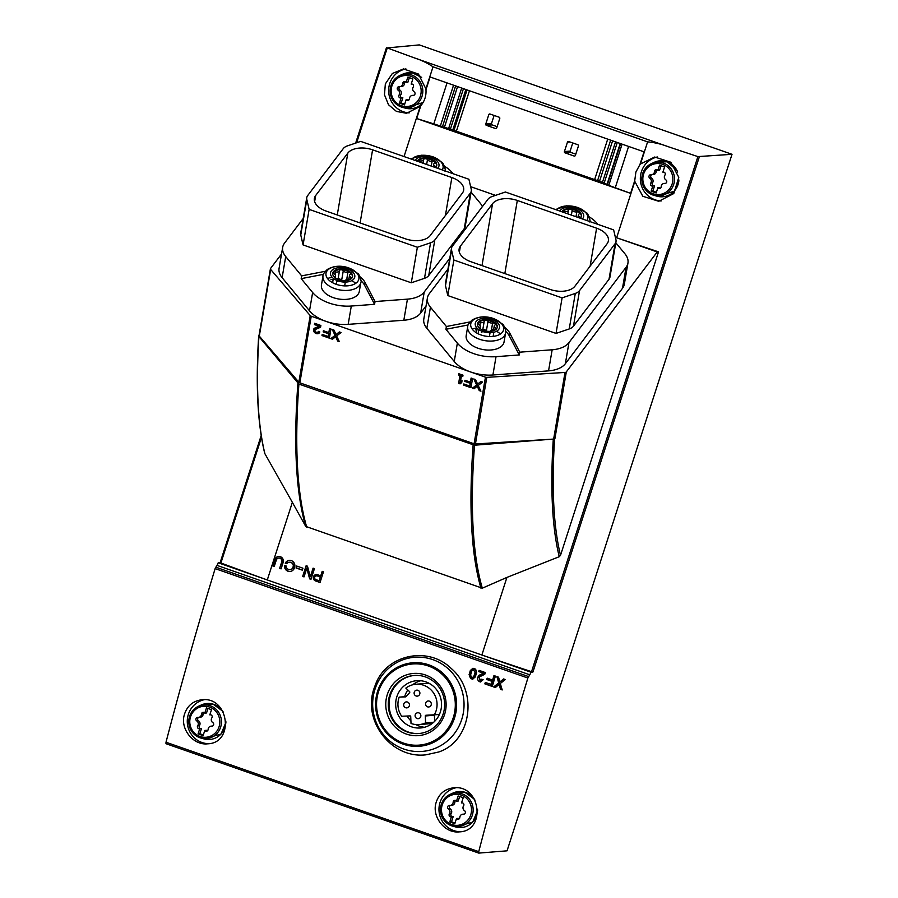 <?xml version="1.0" encoding="UTF-8"?>
<svg xmlns="http://www.w3.org/2000/svg" width="898" height="898" viewBox="0 0 898 898"><rect width="100%" height="100%" fill="white"/><g stroke="black" fill="none" stroke-linecap="round" stroke-linejoin="round"><path stroke-width="1.35" d="M478.713 671.558A1141.504 266.482 109.3 0 1 479.072 670.379L485.302 672.557A1141.504 266.482 -70.7 0 0 484.774 674.297L479.251 676.991L480.206 680.426L481.687 679.214L483.135 679.719L480.363 681.997L478.578 675.554L483.416 673.197L478.713 671.558L484.437 673.118L479.51 675.476A3.39 3.278 -94.6 0 0 480.767 681.952M493.653 686.948L498.727 682.951L496.863 676.598L498.547 677.193L499.905 681.896L503.576 678.944L505.271 679.539L500.287 683.501L502.218 689.945L500.534 689.35L499.142 684.433L495.348 687.531L493.653 686.948L495.64 687.284M438.651 752.008L425.91 754.825C391.416 758.967 362.119 720.712 374.174 688.093L375.622 684.164C386.701 654.429 428.335 645.729 451.279 668.527C478.533 691.583 471.181 741.31 438.796 751.963M184.371 714.64C179.892 728.626 193.149 745.632 207.663 743.813C234.67 743.084 229.113 696.444 201.971 699.733C192.991 700.9 187.121 705.862 184.371 714.64M217.002 565.381A3.424 0.797 109.3 0 0 218.203 562.777L530.942 672.187A3.424 0.797 109.3 0 1 529.741 674.791L217.002 565.381L215.138 568.614A1141.504 266.482 109.3 0 0 166.007 742.231L165.984 743.69L478.679 853.066M529.741 674.791L527.878 678.024A1141.504 266.482 109.3 0 0 478.746 851.641L478.769 853.1L507.044 850.821L732.016 154.31L419.287 44.9L387.263 47.92A582.746 58.247 17.9 0 0 414.64 57.988C421.218 60.054 427.347 62.995 433.027 66.811L425.888 88.902A22.226 21.496 85.4 0 1 425.966 89.766L430.097 76.981L644.034 151.829L639.904 164.615A22.226 21.496 85.4 0 1 640.465 163.975L647.604 141.873L433.027 66.811M436.069 802.7C431.59 816.686 444.847 833.692 459.361 831.862C486.368 831.144 480.812 784.504 453.67 787.793C444.69 788.949 438.819 793.922 436.069 802.7M484.864 683.872L492.261 686.454A1141.504 266.482 -70.7 0 1 495.393 676.082L493.967 675.588A1141.504 266.482 109.3 0 0 492.609 680.078L487.154 678.17A1141.504 266.482 109.3 0 0 486.75 679.505L493.114 681.335L492.082 684.557L485.268 682.536A1141.504 266.482 109.3 0 0 484.864 683.872L492.362 686.139M486.75 679.505L492.205 681.414A1141.504 266.482 109.3 0 0 491.24 684.624M470.339 670.514A1141.504 266.482 109.3 0 0 469.048 674.791L472.505 679.247L475.278 676.969A1141.504 266.482 -70.7 0 1 476.569 672.692L475.671 669.19L472.965 668.235L470.339 670.514L471.315 670.436L469.935 674.712A3.39 3.278 -94.6 0 0 472.887 679.191M281.545 253.954L270.567 268.446A2.054 1.167 9.7 0 0 270.421 268.76A2.054 1.167 9.7 0 0 270.668 269.467L310.214 315.58A2.054 1.167 9.7 0 0 311.236 316.219L485.459 377.171A2.054 1.167 9.7 0 0 486.817 377.362L565.022 372.446A2.054 1.167 9.7 0 0 566.312 371.907L657.224 251.945L615.366 237.308L616.634 237.757L634.819 181.441A22.226 21.496 85.4 0 1 634.751 180.588L630.62 193.373L608.788 185.358L604.208 182.934L450.392 129.121L416.672 118.525L630.62 193.373M404.033 156.566L420.242 106.379A22.226 21.496 85.4 0 0 420.803 105.74L416.672 118.525M495.505 195.371L470.631 186.672L495.505 195.371M409.196 112.89A22.226 21.496 85.4 0 1 389.743 83.559A22.226 21.496 85.4 0 1 405.896 68.888M420.242 106.379L406.547 113.283L396.467 111.431L388.497 104.74L384.467 94.784L385.343 83.907L392.336 73.501L403.483 68.933L418.468 74.063L425.888 88.902M420.803 105.74C424.653 101.115 426.37 95.783 425.966 89.766M661.175 200.961A22.226 21.496 85.4 0 1 641.441 171.608A22.226 21.496 85.4 0 1 657.37 156.982M639.904 164.615L635.885 172.057L634.751 180.588M640.465 163.975L654.676 157.027L670.817 162.235L678.787 177.333L673.781 193.553L658.739 201.298L642.8 196.247L634.819 181.441M430.569 242.786A13.717 7.813 9.7 0 0 434.8 240.013L470.35 193.104A13.717 7.813 9.7 0 0 471.282 191.016A13.717 7.813 9.7 0 0 471.214 189.152L468.902 179.252L360.67 141.39L347.47 145.869A13.717 7.813 9.7 0 0 343.238 148.641L307.7 195.54A13.717 7.813 9.7 0 0 306.768 197.639A13.717 7.813 9.7 0 0 306.824 199.502L309.137 209.391L417.368 247.253L430.569 242.786L424.496 278.313A13.717 7.813 9.7 0 0 428.739 275.54L464.277 228.642A13.717 7.813 9.7 0 0 465.209 226.543L471.282 191.016M430.209 235.568L462.358 193.149A19.195 10.944 9.7 0 0 463.66 190.219A19.195 10.944 9.7 0 0 451.874 177.557L372.591 149.82A19.195 10.944 9.7 0 0 347.829 153.087L315.681 195.506A19.195 10.944 9.7 0 0 314.379 198.436A19.195 10.944 9.7 0 0 326.165 211.086L405.447 238.823A19.195 10.944 9.7 0 0 430.209 235.568M575.292 293.41A13.717 7.813 9.7 0 0 579.536 290.638L615.074 243.74A13.717 7.813 9.7 0 0 616.006 241.641A13.717 7.813 9.7 0 0 615.938 239.777L613.637 229.888L505.406 192.015L492.205 196.494A13.717 7.813 9.7 0 0 487.962 199.266L452.424 246.164A13.717 7.813 9.7 0 0 451.492 248.263A13.717 7.813 9.7 0 0 451.559 250.127L453.872 260.027L562.092 297.889L575.292 293.41L569.231 328.949A13.717 7.813 9.7 0 0 573.463 326.165L609.012 279.267A13.717 7.813 9.7 0 0 609.944 277.168L616.006 241.641M574.933 286.193L607.082 243.785A19.195 10.944 9.7 0 0 608.384 240.844A19.195 10.944 9.7 0 0 596.609 228.193L517.315 200.456A19.195 10.944 9.7 0 0 492.553 203.711L460.416 246.131A19.195 10.944 9.7 0 0 459.114 249.06A19.195 10.944 9.7 0 0 470.889 261.722L550.171 289.459A19.195 10.944 9.7 0 0 574.933 286.193M303.198 218.495L284.543 243.111A27.423 15.636 9.7 0 0 282.679 247.298A27.423 15.636 9.7 0 0 285.721 256.57L301.661 275.877L325.267 271.297M449.786 258.276L424.238 291.985A27.423 15.636 9.7 0 1 407.434 299.146L375.038 301.548L365.048 282.455A24.684 14.076 9.7 0 0 360.053 276.82M482.394 206.63A27.423 15.636 9.7 0 0 480.183 203.139L471.091 192.127M306.768 197.639L300.695 233.166A13.717 7.813 9.7 0 0 300.763 235.029L303.075 244.929L411.295 282.791L424.496 278.313M447.934 269.119L429.266 293.747A27.423 15.636 9.7 0 0 427.414 297.934A27.423 15.636 9.7 0 0 430.445 307.206L446.396 326.513L469.991 321.933M615.815 242.763L624.918 253.775A27.423 15.636 9.7 0 1 627.949 263.047A27.423 15.636 9.7 0 1 626.086 267.234L568.962 342.609A27.423 15.636 9.7 0 1 552.158 349.782L519.762 352.173L509.772 333.091A24.684 14.076 9.7 0 0 504.777 327.444M451.492 248.263L445.43 283.802A13.717 7.813 9.7 0 0 445.487 285.654L447.799 295.554L556.03 333.416L569.231 328.949M453.131 173.741L452.323 172.753A32.766 18.69 9.7 0 0 444.454 166.22M597.855 224.365L597.047 223.389A32.766 18.69 9.7 0 0 589.178 216.845M323.437 274.339L301.189 278.649L312.639 292.512A32.766 18.69 9.7 0 0 351.309 306.038L374.567 304.321L364.577 285.227A24.684 14.076 9.7 0 0 360.962 280.748M312.639 292.512L309.507 310.831A32.766 18.69 9.7 0 0 348.177 324.358L403.831 320.249A27.423 15.636 9.7 0 0 420.634 313.076L426.045 305.937M468.161 324.964L445.913 329.285L457.363 343.148A32.766 18.69 9.7 0 0 496.033 356.674L519.291 354.957L509.301 335.863A24.684 14.076 9.7 0 0 505.697 331.373M457.363 343.148L454.242 361.467A32.766 18.69 9.7 0 0 492.901 374.994L548.555 370.874A27.423 15.636 9.7 0 0 565.358 363.701L622.482 288.325A27.423 15.636 9.7 0 0 624.346 284.138L627.949 263.047M454.242 361.467L426.842 328.298A27.423 15.636 9.7 0 1 423.811 319.026L427.414 297.934M309.507 310.831L282.118 277.662A27.423 15.636 9.7 0 1 279.076 268.39L282.679 247.298M616.634 237.757A582.746 58.247 17.9 0 0 658.526 251.844L560.509 555.323A624.727 145.835 -70.7 0 1 554.582 438.987L554.93 438.527A2.054 1.167 9.7 0 1 553.639 439.066L475.435 443.982A2.054 1.167 9.7 0 1 474.077 443.792L299.853 382.84A2.054 1.167 9.7 0 1 298.843 382.2L259.298 336.099A2.054 1.167 9.7 0 1 259.051 335.381A2.054 1.167 9.7 0 1 259.185 335.066M530.942 672.187L532.929 672.03L531.537 671.682A582.746 58.247 17.9 0 1 481.867 655.012L506.921 577.414L559.252 556.704L560.509 555.323M647.604 141.873C654.575 142.49 661.478 144.107 668.292 146.722A582.746 58.247 17.9 0 0 697.903 156.6L732.016 154.31M261.217 435.609L220.145 562.631L220.897 563.012A582.746 58.247 17.9 0 0 267.29 579.951L292.355 502.352L264.91 453.726A626.333 146.217 -70.7 0 1 258.927 336.582L259.073 335.212M258.68 335.953C255.593 384.905 257.603 423.991 264.697 453.209L264.91 453.726M657.224 251.945L658.526 251.844M506.921 577.414L482.316 588.179A678.271 158.34 -70.7 0 1 474.503 445.217L298.911 384.075L258.927 336.582L258.837 335.526M292.355 502.352L305.713 526.396A678.271 158.34 -70.7 0 1 297.9 383.435M474.503 445.217L554.582 438.987M482.316 588.179L305.713 526.396M274.238 566.481L276.315 560.06A2.941 2.84 -94.6 0 1 278.773 558.073A2.941 2.84 -94.6 0 1 281.714 561.946L279.637 568.367L281.085 568.883L283.162 562.451A4.524 4.378 -94.6 0 0 278.649 556.491A4.524 4.378 -94.6 0 0 274.855 559.544L272.779 565.976L274.238 566.481M284.509 565.65A5.276 5.096 -94.6 0 0 294.106 568.67L294.802 566.526A5.276 5.096 -94.6 0 0 285.25 563.181L286.698 563.686A3.85 3.715 -94.6 0 1 293.253 565.269A2.267 2.189 -94.6 0 1 293.197 566.47L292.804 567.704A2.267 2.189 -94.6 0 1 292.153 568.703A3.85 3.715 -94.6 0 1 286.013 565.83L284.509 565.65M302.312 570.163L302.94 568.221L296.654 566.021L296.026 567.963L302.312 570.163M320.025 582.499L323.482 571.79L322.191 571.341L320.732 575.831L317.522 574.709A3.278 3.177 -94.6 0 0 313.357 577.403A3.278 3.177 -94.6 0 0 315.512 580.927L320.025 582.499M309.63 578.862L310.977 579.333L314.435 568.625L313.088 568.153L310.304 576.785L307.475 566.189L306.128 565.718L302.671 576.426L304.018 576.898L306.813 568.266L309.63 578.862L311.022 579.199M481.867 655.012L267.29 579.951M220.145 562.619L218.203 562.777M341.049 332.529L339.354 331.934L336.032 334.539L333.91 330.037L332.226 329.443L335.055 335.403L330.79 338.647L332.473 339.242L335.661 336.716L337.67 341.06L339.354 341.644L336.615 335.953L341.049 332.529M330.958 329.005L329.532 328.5L328.825 332.619L323.381 330.722L323.179 331.867L328.634 333.764L328.163 336.514L322.191 334.426L322 335.571L329.398 338.164L330.958 329.005M319.778 331.89L318.319 331.373A1.807 1.426 -142.8 0 1 315.804 331.934A1.807 1.426 -142.8 0 1 315.692 329.33L320.564 327.242L320.867 325.469L314.637 323.291L314.423 324.571L319.127 326.221L314.85 328.051A3.39 2.672 -142.8 0 0 313.952 328.747A3.39 2.672 -142.8 0 0 315.052 332.922A3.39 2.672 -142.8 0 0 319.362 332.844A3.39 2.672 -142.8 0 0 319.778 331.89M462.773 376.475L462.986 375.184L458.833 373.736L458.62 375.016L459.967 375.487L458.62 383.367L460.068 383.873L461.74 382.514L462.043 380.685L460.382 382.043L461.415 376.004L462.773 376.475M472.539 378.529L471.113 378.036L470.406 382.155L464.962 380.247L464.76 381.392L470.215 383.3L469.744 386.05L463.772 383.962L463.581 385.107L470.979 387.689L472.539 378.529M482.63 382.065L480.935 381.47L477.613 384.063L475.491 379.562L473.807 378.978L476.636 384.939L472.37 388.183L474.054 388.767L477.242 386.241L479.251 390.585L480.935 391.18L478.196 385.489L482.63 382.065M208.841 743.679A22.226 21.496 85.4 0 1 188.378 714.314A22.226 21.496 85.4 0 1 204.362 699.677M460.539 831.739A22.226 21.496 85.4 0 1 440.076 802.374A22.226 21.496 85.4 0 1 456.061 787.737M445.913 329.285L446.396 326.513M519.762 352.173L519.291 354.957M301.189 278.649L301.661 275.877M375.038 301.548L374.567 304.321M477.972 348.233A19.195 10.944 9.7 0 0 504.036 342.037L505.563 333.068A19.195 10.944 -170.3 0 1 484.797 340.623A19.195 10.944 -170.3 0 1 467.723 326.603L466.185 335.583A19.195 10.944 9.7 0 0 477.972 348.233M500.422 334A19.195 10.944 9.7 0 0 496.482 331.25M476.894 327.905A19.195 10.944 9.7 0 0 472.269 329.196M333.237 297.608A19.195 10.944 9.7 0 0 359.312 291.412L360.839 282.432A19.195 10.944 -170.3 0 1 340.073 289.998A19.195 10.944 -170.3 0 1 322.999 275.978L321.462 284.947A19.195 10.944 9.7 0 0 333.237 297.608M355.687 283.364A19.195 10.944 9.7 0 0 351.758 280.625M332.159 277.269A19.195 10.944 9.7 0 0 327.546 278.56M477.444 324.178A10.046 5.725 -170.3 0 1 491.004 321.293A10.046 5.725 -170.3 0 1 497.2 327.546M486.593 331.171A1.976 1.134 9.7 0 1 486.514 331.07A3.469 1.976 9.7 0 0 481.889 329.454A1.976 1.134 9.7 0 1 481.485 329.487M479.431 328.073L479.543 327.433A1.976 1.134 9.7 0 0 479.173 327.826M479.543 327.433A3.469 1.976 9.7 0 0 480.284 326.457A3.469 1.976 9.7 0 0 478.847 324.481A1.976 1.134 9.7 0 1 478.039 323.347A1.976 1.134 9.7 0 1 480.284 322.584A3.469 1.976 9.7 0 0 484.224 321.26A3.469 1.976 9.7 0 0 484.224 321.248L484.224 321.248A1.976 1.134 9.7 0 1 485.908 320.418A1.976 1.134 9.7 0 1 488.007 321.372A3.469 1.976 -170.3 0 0 492.632 322.999A1.976 1.134 9.7 0 1 494.585 323.325A1.976 1.134 9.7 0 1 495.404 324.459A1.976 1.134 9.7 0 1 494.978 325.009A3.469 1.976 9.7 0 0 494.248 325.985A3.469 1.976 9.7 0 0 495.674 327.972A1.976 1.134 9.7 0 1 496.482 328.87M490.241 331.362A1.976 1.134 9.7 0 0 490.297 331.194L490.297 331.194A3.469 1.976 9.7 0 1 494.237 329.858A1.976 1.134 9.7 0 0 495.303 329.903M491.127 320.575A10.046 5.725 -170.3 0 1 497.29 327.198A10.046 5.725 -170.3 0 1 486.424 331.149A10.046 5.725 -170.3 0 1 477.489 323.808A10.046 5.725 -170.3 0 1 491.127 320.575M491.969 319.464A12.303 7.016 -170.3 0 1 494.877 331.946A12.303 7.016 -170.3 0 1 475.311 325.098A12.303 7.016 -170.3 0 1 491.969 319.464M562.238 211.906A10.046 5.725 -170.3 0 1 575.191 210.199A10.046 5.725 -170.3 0 1 581.399 216.452M564.281 212.624L564.472 211.49A1.976 1.134 9.7 0 0 562.361 211.95M564.472 211.49A3.469 1.976 9.7 0 0 568.412 210.166A3.469 1.976 9.7 0 0 568.412 210.154L568.412 210.154A1.976 1.134 9.7 0 1 570.095 209.324A1.976 1.134 9.7 0 1 572.194 210.278A3.469 1.976 -170.3 0 0 576.819 211.906A1.976 1.134 9.7 0 1 578.783 212.231A1.976 1.134 9.7 0 1 579.592 213.365A1.976 1.134 9.7 0 1 579.176 213.926A3.469 1.976 9.7 0 0 578.435 214.891A3.469 1.976 9.7 0 0 579.861 216.878A1.976 1.134 9.7 0 1 580.68 217.776M561.968 211.805A10.046 5.725 -170.3 0 1 575.315 209.481A10.046 5.725 -170.3 0 1 581.477 216.104A10.046 5.725 -170.3 0 1 580.265 218.214M559.881 211.075A12.303 7.016 -170.3 0 1 576.157 208.37A12.303 7.016 -170.3 0 1 582.353 218.944M332.72 273.542A10.046 5.725 -170.3 0 1 346.269 270.657A10.046 5.725 -170.3 0 1 352.476 276.921M341.857 280.546A1.976 1.134 9.7 0 1 341.79 280.434A3.469 1.976 9.7 0 0 337.165 278.818A1.976 1.134 9.7 0 1 336.761 278.851M334.707 277.437L334.819 276.797A1.976 1.134 9.7 0 0 334.438 277.19M334.819 276.797A3.469 1.976 9.7 0 0 335.549 275.832A3.469 1.976 9.7 0 0 334.123 273.845A1.976 1.134 9.7 0 1 333.315 272.711A1.976 1.134 9.7 0 1 335.56 271.959A3.469 1.976 9.7 0 0 339.5 270.624L339.5 270.624A1.976 1.134 9.7 0 0 339.5 270.624A1.976 1.134 9.7 0 1 341.184 269.793A1.976 1.134 9.7 0 1 343.283 270.747A3.469 1.976 -170.3 0 0 347.908 272.363A1.976 1.134 9.7 0 1 349.861 272.7A1.976 1.134 9.7 0 1 350.68 273.823A1.976 1.134 9.7 0 1 350.254 274.384A3.469 1.976 9.7 0 0 349.513 275.349A3.469 1.976 9.7 0 0 350.938 277.336A1.976 1.134 9.7 0 1 351.758 278.245M345.517 280.737A1.976 1.134 9.7 0 0 345.573 280.569A3.469 1.976 9.7 0 0 345.573 280.569A3.469 1.976 9.7 0 1 349.513 279.233A1.976 1.134 9.7 0 0 350.579 279.278M346.392 269.939A10.046 5.725 -170.3 0 1 352.555 276.562A10.046 5.725 -170.3 0 1 341.689 280.513A10.046 5.725 -170.3 0 1 332.754 273.183A10.046 5.725 -170.3 0 1 346.392 269.939M347.234 268.828A12.303 7.016 -170.3 0 1 350.153 281.31A12.303 7.016 -170.3 0 1 330.587 274.474A12.303 7.016 -170.3 0 1 347.234 268.828M417.503 161.27A10.046 5.725 -170.3 0 1 430.468 159.563A10.046 5.725 -170.3 0 1 436.664 165.827M419.557 161.988L419.748 160.865A1.976 1.134 9.7 0 0 417.637 161.314M419.748 160.865A3.469 1.976 9.7 0 0 423.688 159.53L423.688 159.53A1.976 1.134 9.7 0 0 423.688 159.53A1.976 1.134 9.7 0 1 425.371 158.699A1.976 1.134 9.7 0 1 427.47 159.653A3.469 1.976 -170.3 0 0 432.095 161.27A1.976 1.134 9.7 0 1 434.048 161.606A1.976 1.134 9.7 0 1 434.868 162.74A1.976 1.134 9.7 0 1 434.441 163.29A3.469 1.976 9.7 0 0 433.7 164.255A3.469 1.976 9.7 0 0 435.137 166.242A1.976 1.134 9.7 0 1 435.945 167.151M417.244 161.18A10.046 5.725 -170.3 0 1 430.58 158.845A10.046 5.725 -170.3 0 1 436.754 165.468A10.046 5.725 -170.3 0 1 435.541 167.578M415.145 160.45A12.303 7.016 -170.3 0 1 431.433 157.734A12.303 7.016 -170.3 0 1 437.629 168.319M481.384 332.417A3.469 1.976 9.7 0 0 482.473 331.429M336.649 281.792A3.469 1.976 9.7 0 0 337.749 280.793M453.872 260.027L447.799 295.554M562.092 297.889L556.03 333.416M309.137 209.391L303.075 244.929M417.368 247.253L411.295 282.791M475.603 329.847L476.849 330.284M330.879 279.222L332.125 279.66M628.611 146.43L615.298 187.637M496.74 127.886L499.771 118.502A1.033 0.999 -94.6 0 0 499.142 117.2L490.05 114.024A1.033 0.999 -94.6 0 0 488.793 114.663L485.762 124.047A1.033 0.999 -94.6 0 0 486.39 125.35L495.483 128.526A1.033 0.999 -94.6 0 0 496.74 127.886M575.394 155.399L578.424 146.026A1.033 0.999 -94.6 0 0 577.796 144.713L568.703 141.536A1.033 0.999 -94.6 0 0 567.446 142.176L564.415 151.56A1.033 0.999 -94.6 0 0 565.044 152.862L574.136 156.039A1.033 0.999 -94.6 0 0 575.394 155.399M447.036 82.908L433.723 124.115M572.767 142.962L570.14 151.1A1.033 0.999 -94.6 0 0 570.769 152.402L575.798 154.164M494.113 115.438L491.487 123.587A1.033 0.999 -94.6 0 0 492.115 124.889L497.144 126.64M375.005 689.181A47.224 45.675 85.4 0 1 452.536 673.208A47.224 45.675 85.4 0 1 427.515 750.661A47.224 45.675 85.4 0 1 375.005 689.181M387.307 694.524A31.194 30.173 85.4 0 1 438.516 683.973A31.194 30.173 85.4 0 1 421.993 735.125A31.194 30.173 85.4 0 1 387.307 694.524M389.71 695.142A29.14 28.186 85.4 0 1 414.124 675.453A29.14 28.186 85.4 0 1 444.544 702.247A29.14 28.186 85.4 0 1 418.794 733.543A29.14 28.186 85.4 0 1 389.71 695.142M419.175 733.509A29.14 28.186 85.4 0 1 390.495 695.086A29.14 28.186 85.4 0 1 414.506 675.431M396.849 696.713A23.707 22.933 85.4 0 1 416.706 680.695A23.707 22.933 85.4 0 1 441.468 702.494A23.707 22.933 85.4 0 1 420.511 727.964A23.707 22.933 85.4 0 1 396.849 696.713M404.65 696.702A23.707 22.933 85.4 0 1 404.841 696.073A23.707 22.933 85.4 0 1 407.815 689.978M412.642 684.804A23.707 22.933 85.4 0 1 420.735 680.74M424.473 727.279A23.707 22.933 85.4 0 1 415.83 724.551M410.914 720.892A23.707 22.933 85.4 0 1 407.086 716.032M429.94 683.782A20.227 19.565 -94.6 0 0 424.99 683.524L415.875 684.254A20.227 19.565 -94.6 0 0 405.851 688.104L409.578 691.651A0.685 0.662 -94.6 0 1 409.623 692.616L406.031 696.657A0.685 0.662 -94.6 0 1 405.57 696.882L399.206 697.14L406.098 696.579M434.475 714.898A0.685 0.662 -94.6 0 0 434.408 715.235L434.677 721.341M399.206 697.14A20.227 19.565 -94.6 0 0 401.687 716.245L410.027 715.908A0.685 0.662 -94.6 0 1 410.723 716.57L411.026 723.462A20.227 19.565 -94.6 0 0 419.119 724.574L428.223 723.844A20.227 19.565 -94.6 0 0 433.072 722.8M419.119 724.574A20.227 19.565 -94.6 0 0 425.596 722.868L433.756 722.216M425.596 722.868L425.304 715.964L434.408 715.235M439.38 714.505L425.933 715.257A0.685 0.662 -94.6 0 0 425.304 715.964M434.273 714.92A20.227 19.565 -94.6 0 0 434.104 693.828A20.227 19.565 -94.6 0 0 415.875 684.254M417.918 690.293A2.986 2.885 -94.6 0 0 414.124 693.346A2.986 2.885 -94.6 0 0 419.871 693.492A2.986 2.885 -94.6 0 0 417.918 690.293M429.345 701.147A2.986 2.885 -94.6 0 0 425.551 704.2A2.986 2.885 -94.6 0 0 431.298 704.346A2.986 2.885 -94.6 0 0 429.345 701.147M407.479 702.045A2.986 2.885 -94.6 0 0 403.685 705.098A2.986 2.885 -94.6 0 0 409.432 705.233A2.986 2.885 -94.6 0 0 407.479 702.045M418.895 712.9A2.986 2.885 -94.6 0 0 415.112 715.953A2.986 2.885 -94.6 0 0 420.848 716.088A2.986 2.885 -94.6 0 0 418.895 712.9M498.727 682.951L499.658 682.884L494.472 686.88M499.142 684.433L500.051 684.355L501.342 689.282L502.105 689.552M500.534 689.35L501.342 689.282M499.905 681.896L504.227 679.18M498.042 677.013L499.658 682.884M486.009 682.794L485.672 683.805M492.609 680.078L493.552 679.999L494.877 675.902M487.984 678.461L487.67 679.427M492.205 681.414L493.114 681.335M483.416 673.197L484.437 673.118M480.206 680.426L481.059 680.358A1.807 1.751 -94.6 0 0 482.428 679.472M479.981 670.694L479.734 671.468M471.787 671.019A1141.504 266.482 109.3 0 0 470.496 675.296L472.337 677.653L473.818 676.463A1141.504 266.482 -70.7 0 1 475.109 672.187L473.268 669.818L471.787 671.019M472.337 677.676L473.19 677.608A1.807 1.751 -94.6 0 0 474.705 676.385L476.086 672.108A1.807 1.751 -94.6 0 0 474.279 669.717L473.268 669.796M473.268 668.348A3.39 3.278 -94.6 0 0 471.315 670.436M306.813 568.266L309.978 578.84M313.391 568.254L310.304 576.785M306.431 565.83L302.671 576.426M303.019 576.404L304.063 576.774M316.422 574.54A3.278 3.177 -94.6 0 0 315.86 580.894L320.07 582.364M322.494 571.442L320.732 575.831M317.106 576A1.919 1.863 -94.6 0 0 314.67 577.582A1.919 1.863 -94.6 0 0 315.928 579.637L319.149 580.759L320.317 577.122L317.454 575.966A1.919 1.863 -94.6 0 0 316.534 575.899M319.149 580.759L320.317 577.122M320.665 577.088L317.454 575.966M296.957 566.122L296.374 567.94L302.357 570.028M284.857 565.695A5.276 5.096 -94.6 0 0 290.189 571.431M289.515 560.386A5.276 5.096 -94.6 0 0 285.598 563.158L285.25 563.181M285.598 563.158L286.788 563.574M290.211 569.579A3.85 3.715 -94.6 0 0 292.49 568.67A2.267 2.189 -94.6 0 0 293.152 567.671L293.545 566.447A2.267 2.189 -94.6 0 0 293.601 565.235A3.85 3.715 -94.6 0 0 289.493 562.238M278.818 556.479A4.524 4.378 -94.6 0 0 275.203 559.521L273.127 565.942L274.283 566.346M279.637 568.367L282.062 561.912A2.941 2.84 -94.6 0 0 278.952 558.062M279.985 568.344L281.13 568.748M478.196 385.489L482.383 381.976M474.795 379.326L477.141 384.265L476.636 384.939M473.134 387.599L474.571 388.093L474.054 388.767M474.571 388.093L477.242 386.241M477.747 385.568L479.757 389.912L479.251 390.585M479.757 389.912L480.441 390.147M471.484 378.159L470.406 382.155M465.332 380.382L464.76 381.392M465.276 380.718L470.72 382.627L470.215 383.3M470.72 382.627L469.744 386.05M464.143 384.086L463.581 385.107M464.086 384.434L471.113 386.892M461.415 376.004L462.908 375.667M459.204 373.871L458.62 375.016M459.125 374.343L460.472 374.814L459.967 375.487M460.472 374.814L458.62 383.367M459.125 382.694L460.584 383.21L460.068 383.873M460.584 383.21L461.785 382.222M314.244 328.432A3.39 2.672 -142.8 0 0 315.557 332.249A3.39 2.672 -142.8 0 0 319.587 332.485M320.653 326.749L316.208 328.657A1.807 1.426 -142.8 0 0 315.726 329.027L315.22 329.701M315.018 323.426L314.423 324.571M314.929 323.897L319.632 325.547L319.127 326.221M329.903 328.634L328.825 332.619M323.751 330.846L323.179 331.867M323.695 331.194L329.139 333.091L328.634 333.764M329.139 333.091L328.163 336.514M322.562 334.561L322 335.571M322.505 334.898L329.532 337.356M336.615 335.953L340.802 332.44M333.214 329.791L335.56 334.741L335.055 335.403M331.553 338.063L332.99 338.568L332.473 339.242M332.99 338.568L335.661 336.716M336.166 336.043L338.176 340.387L337.67 341.06M338.176 340.387L338.86 340.623M413.035 95.39A3.356 3.244 -94.6 0 0 409.499 98.612A1.919 1.852 -94.6 0 1 406.154 99.678L404.482 104.875L399.442 103.113L401.125 97.927A1.919 1.852 -94.6 0 1 399.082 94.963A3.356 3.244 -94.6 0 0 398.128 90.17A1.919 1.852 85.4 0 1 399.273 86.635A3.356 3.244 -94.6 0 0 402.809 83.413A1.919 1.852 -94.6 0 1 406.154 82.347L407.827 77.149L412.867 78.912L411.183 84.109A1.919 1.852 -94.6 0 1 413.237 87.061A3.356 3.244 -94.6 0 0 414.18 91.854A1.919 1.852 -94.6 0 1 413.035 95.39L413.675 95.345M408.646 100.161A1.919 1.852 -94.6 0 1 407.894 99.543L406.154 99.678M401.125 97.927L402.854 97.781L401.181 102.978L404.695 104.213M401.181 102.978L399.442 103.113M400.171 86.612A1.919 1.852 -94.6 0 0 399.868 90.036A3.356 3.244 -94.6 0 1 400.811 94.829A1.919 1.852 -94.6 0 0 402.113 97.848M399.834 86.646L401.563 86.5A3.356 3.244 -94.6 0 0 404.549 83.278L402.809 83.413M409.353 77.688L407.883 82.212L406.154 82.347M405.391 81.729A1.919 1.852 -94.6 0 0 404.549 83.278M411.935 84.053L411.183 84.109M664.733 183.45A3.356 3.244 -94.6 0 0 661.197 186.672A1.919 1.852 -94.6 0 1 657.852 187.738L656.18 192.935L651.14 191.173L652.824 185.976A1.919 1.852 -94.6 0 1 650.781 183.024A3.356 3.244 -94.6 0 0 649.826 178.231A1.919 1.852 85.4 0 1 650.971 174.695A3.356 3.244 -94.6 0 0 654.507 171.473A1.919 1.852 -94.6 0 1 657.852 170.407L659.525 165.21L664.565 166.972L662.881 172.158A1.919 1.852 -94.6 0 1 664.935 175.121A3.356 3.244 -94.6 0 0 665.878 179.914A1.919 1.852 -94.6 0 1 664.733 183.45L665.373 183.394M660.344 188.221A1.919 1.852 -94.6 0 1 659.592 187.603L657.852 187.738M652.824 185.976L654.552 185.841L652.88 191.027L656.393 192.262M652.88 191.027L651.14 191.173M651.869 174.672A1.919 1.852 -94.6 0 0 651.566 178.096A3.356 3.244 -94.6 0 1 652.509 182.878A1.919 1.852 -94.6 0 0 653.811 185.897M651.533 174.695L653.261 174.56A3.356 3.244 -94.6 0 0 656.247 171.327L654.507 171.473M661.051 165.737L659.592 170.261L657.852 170.407M657.1 169.778A1.919 1.852 -94.6 0 0 656.247 171.327M663.633 172.102L662.881 172.158M211.67 726.156A3.356 3.244 -94.6 0 0 208.134 729.378A1.919 1.852 -94.6 0 1 204.789 730.444L203.116 735.642L198.076 733.879L199.76 728.682A1.919 1.852 -94.6 0 1 197.717 725.73A3.356 3.244 -94.6 0 0 196.763 720.937A1.919 1.852 85.4 0 1 197.908 717.401A3.356 3.244 -94.6 0 0 201.444 714.179A1.919 1.852 -94.6 0 1 204.789 713.113L206.473 707.916L211.501 709.678L209.818 714.864A1.919 1.852 -94.6 0 1 211.872 717.828A3.356 3.244 -94.6 0 0 212.815 722.621A1.919 1.852 -94.6 0 1 211.67 726.156L212.31 726.1M207.281 730.927A1.919 1.852 -94.6 0 1 206.529 730.31L204.789 730.444M199.76 728.682L201.489 728.547L199.816 733.733L203.33 734.968M199.816 733.733L198.076 733.879M198.806 717.379A1.919 1.852 -94.6 0 0 198.503 720.802A3.356 3.244 -94.6 0 1 199.446 725.584A1.919 1.852 -94.6 0 0 200.748 728.604M198.469 717.401L200.198 717.266A3.356 3.244 -94.6 0 0 203.184 714.033L201.444 714.179M207.988 708.443L206.529 712.967L204.789 713.113M204.037 712.484A1.919 1.852 -94.6 0 0 203.184 714.033M210.57 714.808L209.818 714.864M463.368 814.205A3.356 3.244 -94.6 0 0 459.832 817.427A1.919 1.852 -94.6 0 1 456.487 818.505L454.815 823.691L449.775 821.928L451.458 816.742A1.919 1.852 -94.6 0 1 449.415 813.779A3.356 3.244 -94.6 0 0 448.461 808.997A1.919 1.852 85.4 0 1 449.606 805.45A3.356 3.244 -94.6 0 0 453.142 802.228A1.919 1.852 -94.6 0 1 456.487 801.162L458.171 795.965L463.2 797.727L461.527 802.924A1.919 1.852 -94.6 0 1 463.57 805.876A3.356 3.244 -94.6 0 0 464.513 810.67A1.919 1.852 -94.6 0 1 463.368 814.205L464.008 814.16M458.979 818.976A1.919 1.852 -94.6 0 1 458.227 818.359L456.487 818.505M451.458 816.742L453.198 816.596L451.514 821.793L455.028 823.028M451.514 821.793L449.775 821.928M450.504 805.427A1.919 1.852 -94.6 0 0 450.201 808.851A3.356 3.244 -94.6 0 1 451.144 813.644A1.919 1.852 -94.6 0 0 452.446 816.664M450.167 805.461L451.896 805.315A3.356 3.244 -94.6 0 0 454.882 802.094L453.142 802.228M459.686 796.504L458.227 801.027L456.487 801.162M455.735 800.545A1.919 1.852 -94.6 0 0 454.882 802.094M462.268 802.868L461.527 802.924M478.746 851.641L166.007 742.231M527.878 678.024L215.138 568.614M351.309 306.038L348.177 324.358M496.033 356.674L492.901 374.994M531.537 671.682L697.903 156.6M220.897 563.012L261.486 437.337M356.629 142.76L387.263 47.92M566.312 371.907L554.93 438.527M559.252 556.704A626.333 146.217 -70.7 0 1 553.269 439.56M306.757 527.283A678.731 158.441 -70.7 0 1 298.911 384.075M480.98 588.235A678.731 158.441 -70.7 0 1 473.134 445.026M668.292 146.722L414.64 57.988M528.529 676.564L215.789 567.154M532.929 672.03L699.295 156.937M355.698 143.074L386.544 47.594M270.668 269.467L259.298 336.099M310.214 315.58L298.843 382.2M311.236 316.219L299.853 382.84M485.459 377.171L474.077 443.792M486.817 377.362L475.435 443.982M565.022 372.446L553.639 439.066M568.962 342.609L565.358 363.701M552.158 349.782L548.555 370.874M626.086 267.234L622.482 288.325M430.445 307.206L426.842 328.298M424.238 291.985L420.634 313.076M407.434 299.146L403.831 320.249M285.721 256.57L282.118 277.662M509.301 335.863L509.772 333.091M364.577 285.227L365.048 282.455M493.372 318.577A16.669 9.508 -170.3 0 1 497.324 335.493A16.669 9.508 -170.3 0 1 470.821 326.221A16.669 9.508 -170.3 0 1 493.372 318.577M556.423 209.874A16.669 9.508 -170.3 0 1 577.56 207.483A16.669 9.508 -170.3 0 1 586.978 220.56M348.649 267.941A16.669 9.508 -170.3 0 1 352.588 284.857A16.669 9.508 -170.3 0 1 326.086 275.585A16.669 9.508 -170.3 0 1 348.649 267.941M411.699 159.238A16.669 9.508 -170.3 0 1 432.836 156.847A16.669 9.508 -170.3 0 1 442.254 169.935M479.835 325.222L480.284 322.584M482.832 329.398L484.224 321.26L482.832 329.398M486.379 330.879L488.007 321.372M491.431 330.026L492.632 322.999M495.348 329.88L495.674 327.972M493.125 336.391L493.833 332.249M489.388 336.526L490.039 332.72M567.783 213.847L568.412 210.166L567.783 213.847M571.375 215.105L572.194 210.278M576 216.721L576.819 211.906M579.67 218.001L579.861 216.878M336.222 284.307L336.885 280.445M332.608 282.713L333.349 278.38M335.111 274.586L335.56 271.959M338.108 278.762L339.5 270.635L338.108 278.762M341.655 280.255L343.283 270.747M346.707 279.39L347.908 272.363M350.613 279.244L350.938 277.336M344.664 285.89L345.315 282.084M423.688 159.53L423.059 163.212L423.688 159.541M426.651 164.469L427.47 159.653M431.276 166.096L432.095 161.27M434.935 167.376L435.137 166.242M579.536 290.638L573.463 326.165M615.074 243.74L609.012 279.267M451.559 250.127L445.487 285.654M434.8 240.013L428.739 275.54M470.35 193.104L464.277 228.642M306.824 199.502L300.763 235.029M596.609 228.193L590.121 266.156M517.315 200.456L504.833 273.598M492.553 203.711L481.99 265.606M460.416 246.131L459.361 252.259M451.874 177.557L445.397 215.531M372.591 149.82L360.098 222.962M347.829 153.087L337.266 214.97M315.681 195.506L314.637 201.635M622.09 144.151L608.788 185.358M620.619 143.635L607.351 184.707M620.226 143.5L607.07 184.236M617.274 142.468L604.208 182.934M615.534 141.85L602.457 182.328M612.593 140.829L599.482 181.418M610.651 140.144L597.484 180.902M607.71 139.123L594.51 179.993M469.452 90.754L456.251 131.624M467.05 89.912L453.883 130.659M465.86 89.497L452.749 130.087M463.458 88.655L450.392 129.121M461.707 88.038L448.641 128.515M457.565 86.59L444.409 127.325M455.634 85.916L442.366 126.988M453.557 85.187L440.245 126.394M569.961 141.974L567.446 142.176M570.14 151.1L564.415 151.56M570.769 152.402L565.044 152.862M574.922 155.983L574.136 156.039M491.307 114.461L488.793 114.663M491.487 123.587L485.762 124.047M492.115 124.889L486.39 125.35M496.257 128.459L495.483 128.526M378.574 691.471A40.702 39.366 85.4 0 1 445.397 677.709A40.702 39.366 85.4 0 1 423.834 744.453A40.702 39.366 85.4 0 1 378.574 691.471M377.665 691.09A41.88 40.5 85.4 0 1 446.407 676.912A41.88 40.5 85.4 0 1 424.226 745.587A41.88 40.5 85.4 0 1 377.665 691.09M478.578 675.554L479.51 675.476M469.048 674.791L469.935 674.712M475.109 672.187L476.086 672.108M473.818 676.463L474.705 676.385M316.208 328.657L315.692 329.33M401.406 105.717A15.535 15.019 85.4 0 1 396.186 79.338A15.535 15.019 85.4 0 1 420.87 87.982A15.535 15.019 85.4 0 1 401.406 105.717M421.656 77.587A18.039 17.444 85.4 0 0 402.607 74.242L399.767 75.544C392.46 79.495 389.35 85.703 390.417 94.167C391.831 100.441 395.457 104.718 401.294 106.985A16.894 16.344 85.4 0 1 399.767 75.544A16.894 16.344 85.4 0 1 422.767 89.677A16.894 16.344 85.4 0 1 401.305 106.985L405.335 108.142A18.039 17.444 85.4 0 0 423.261 102.237M400.811 94.829L399.082 94.963M399.868 90.036L398.128 90.17M653.104 193.777A15.535 15.019 85.4 0 1 647.885 167.398A15.535 15.019 85.4 0 1 672.58 176.03A15.535 15.019 85.4 0 1 653.104 193.777M677.642 172.09A18.039 17.444 85.4 0 0 654.305 162.291L651.465 163.604C644.158 167.556 641.049 173.763 642.115 182.227C643.529 188.501 647.155 192.778 653.003 195.046A16.894 16.344 85.4 0 1 651.465 163.604A16.894 16.344 85.4 0 1 674.465 177.737A16.894 16.344 85.4 0 1 653.003 195.046L657.033 196.202A18.039 17.444 85.4 0 0 678.888 179.97M652.509 182.878L650.781 183.024M651.566 178.096L649.826 178.231M200.041 736.483A15.535 15.019 85.4 0 1 194.821 710.105A15.535 15.019 85.4 0 1 219.516 718.737A15.535 15.019 85.4 0 1 200.041 736.483M223.299 712.17A18.039 17.444 85.4 0 0 201.242 704.997L198.402 706.311C191.094 710.262 187.985 716.469 189.051 724.933C190.466 731.208 194.091 735.484 199.94 737.752A16.894 16.344 85.4 0 1 198.402 706.311A16.894 16.344 85.4 0 1 221.402 720.443A16.894 16.344 85.4 0 1 199.94 737.752L203.969 738.908A18.039 17.444 85.4 0 0 225.847 721.161M199.446 725.584L197.717 725.73M198.503 720.802L196.763 720.937M451.739 824.532A15.535 15.019 85.4 0 1 446.519 798.154A15.535 15.019 85.4 0 1 471.214 806.797A15.535 15.019 85.4 0 1 451.739 824.532M474.997 800.219A18.039 17.444 85.4 0 0 452.951 793.057L450.1 794.36C442.804 798.311 439.683 804.518 440.75 812.982C442.164 819.257 445.79 823.533 451.638 825.801A16.894 16.344 85.4 0 1 450.1 794.36A16.894 16.344 85.4 0 1 473.1 808.492A16.894 16.344 85.4 0 1 451.638 825.801L455.668 826.957A18.039 17.444 85.4 0 0 477.545 809.21M451.144 813.644L449.415 813.779M450.201 808.851L448.461 808.997M478.713 853.089L165.984 743.69M220.145 562.631L261.195 435.53M355.653 143.096L386.51 47.549M270.421 268.76L259.051 335.381M505.563 333.068C506.955 332.428 503.284 323.471 502.554 324.133L493.619 318.543C485.616 315.849 478.398 316.377 471.989 320.126C468.79 323.291 467.375 325.446 467.723 326.603M589.761 221.974C591.153 221.335 587.472 212.388 586.742 213.039L577.807 207.449L566.481 205.822L555.514 209.548M360.839 282.432C362.231 281.792 358.549 272.846 357.831 273.497L348.884 267.918C340.881 265.224 333.674 265.752 327.265 269.501C324.066 272.655 322.64 274.81 322.999 275.978M445.026 171.338C446.418 170.699 442.748 161.752 442.018 162.403L433.083 156.824L421.757 155.186L410.779 158.924M478.129 333.764L478.847 329.588M479.936 328.488L480.284 326.457M476.423 332.821L477.197 328.23M493.597 329.768L494.248 325.985M577.998 217.417L578.435 214.891M335.212 277.852L335.549 275.832M348.873 279.132L349.513 275.349M433.274 166.792L433.7 164.255M402.607 74.242L412.485 72.906L421.488 77.351M423.104 102.507L405.335 108.142M413.866 95.278L412.485 95.39M654.305 162.291L667.248 161.763L677.047 170.564M678.787 181.632L674.106 191.353L657.033 196.202M665.564 183.327L664.183 183.439M201.242 704.997L213.095 704.122L222.794 711.238M225.914 722.374L221.043 734.059L203.969 738.908M212.512 726.033L211.12 726.145M452.951 793.057L464.794 792.171L474.492 799.299M477.613 810.423L472.741 822.108L455.668 826.957M464.21 814.093L462.818 814.205"/></g></svg>

